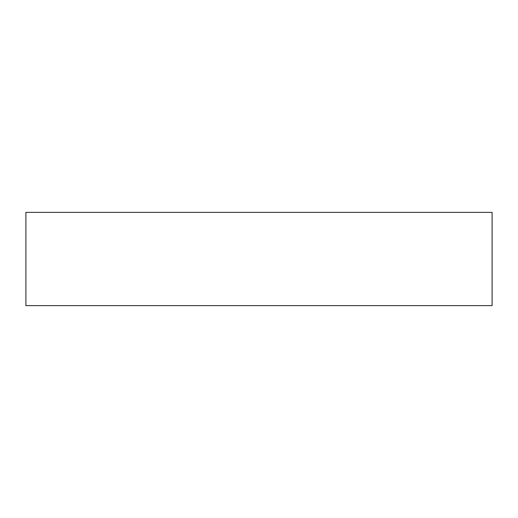 <?xml version="1.0" encoding="UTF-8"?>
<svg xmlns="http://www.w3.org/2000/svg" width="518" height="518" viewBox="0 0 518 518"><rect width="100%" height="100%" fill="white"/><g stroke="black" fill="none" stroke-linecap="round" stroke-linejoin="round"><path stroke-width="0.39" stroke-dasharray="2.59 1.94" d="M25.9 305.62L492.1 305.62M25.9 212.38L492.1 212.38"/><path stroke-width="0.78" d="M492.1 305.62L25.9 305.62L25.9 212.38L492.1 212.38L492.1 305.62"/></g></svg>
